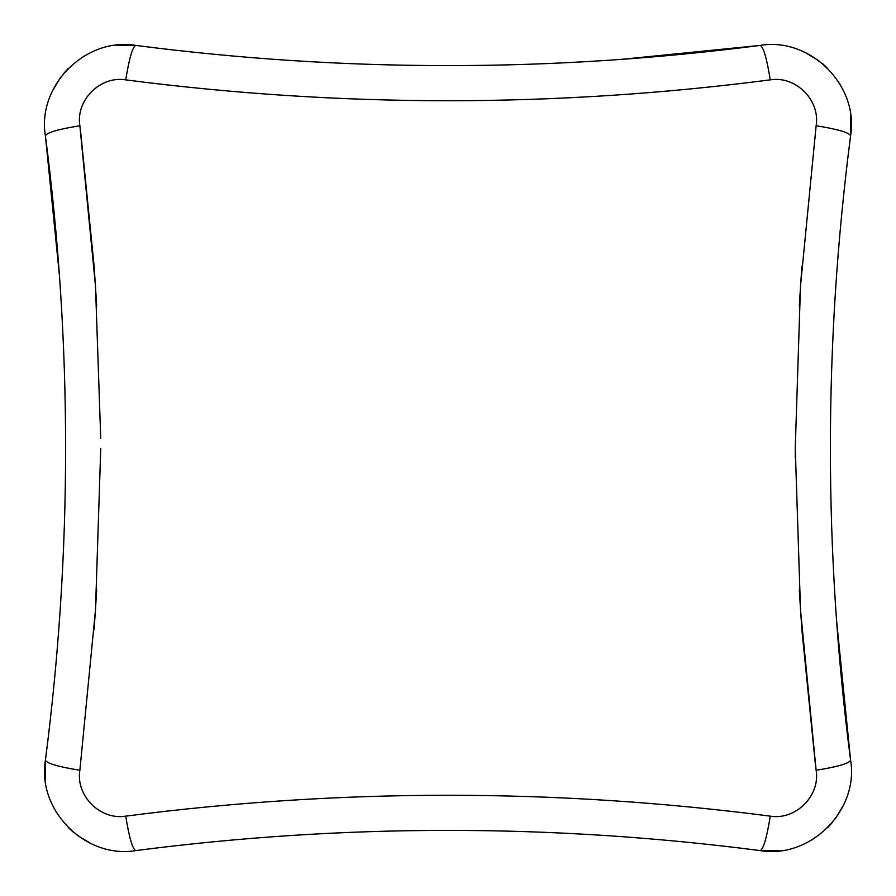 <?xml version="1.0" encoding="UTF-8"?>
<svg xmlns="http://www.w3.org/2000/svg" width="896" height="896" viewBox="0 0 896 896"><rect width="100%" height="100%" fill="white"/><g stroke="black" fill="none" stroke-linecap="round" stroke-linejoin="round"><path stroke-width="1.34" d="M850.73 116.088L850.595 135.789C849.106 132.53 837.614 129.181 816.133 125.754L800.498 286.149L795.256 448L800.498 609.851L816.133 770.246C820.456 795.693 795.704 820.456 770.246 816.133C766.819 837.614 763.47 849.106 760.211 850.595C552.07 823.659 343.93 823.659 135.789 850.595C85.658 859.118 36.882 810.354 45.405 760.211C72.341 552.07 72.341 343.93 45.405 135.789C36.882 85.658 85.646 36.882 135.789 45.405C343.93 72.341 552.07 72.341 760.211 45.405C810.342 36.882 859.118 85.646 850.595 135.789C823.659 343.93 823.659 552.07 850.595 760.211C859.118 810.342 810.354 859.118 760.211 850.595L779.912 850.73M811.675 840.034L812.784 839.373M827.602 827.702L832.63 822.192M835.307 818.776L843.427 805.325M846.451 798.09L846.709 797.373M840.034 84.325L839.373 83.216M827.702 68.398L822.192 63.37M818.776 60.693L805.325 52.573M798.09 49.549L797.373 49.291M836.45 619.461L850.595 760.211C849.106 763.47 837.614 766.819 816.133 770.246M100.733 438.379L95.502 286.149L79.867 125.754C75.544 100.307 100.296 75.544 125.754 79.867C129.181 58.386 132.53 46.894 135.789 45.405L116.088 45.27M84.325 55.966L83.216 56.627M68.398 68.298L63.37 73.808M60.693 77.224L52.573 90.675M49.549 97.91L49.291 98.627M135.789 850.595C132.53 849.106 129.181 837.614 125.754 816.133C100.307 820.456 75.544 795.704 79.867 770.246C58.386 766.819 46.894 763.47 45.405 760.211L45.27 779.912M55.966 811.675L56.627 812.784M68.298 827.602L73.808 832.63M77.224 835.307L90.675 843.427M97.899 846.44L98.627 846.709M619.461 59.55L760.211 45.405C763.47 46.894 766.819 58.386 770.246 79.867C795.693 75.544 820.456 100.296 816.133 125.754M125.754 79.867C340.581 107.677 555.419 107.677 770.246 79.867M795.267 457.621L795.256 447.619M799.288 306.085L801.875 266.235M815.438 764.949L801.875 629.787L799.288 589.915M79.867 770.246L95.502 609.851L100.744 448.381M96.712 589.915L94.125 629.765M79.867 125.754C58.386 129.181 46.894 132.53 45.405 135.789L59.55 276.539M80.562 131.051L94.125 266.213L96.712 306.085M770.246 816.133C555.419 788.323 340.581 788.323 125.754 816.133"/></g></svg>

